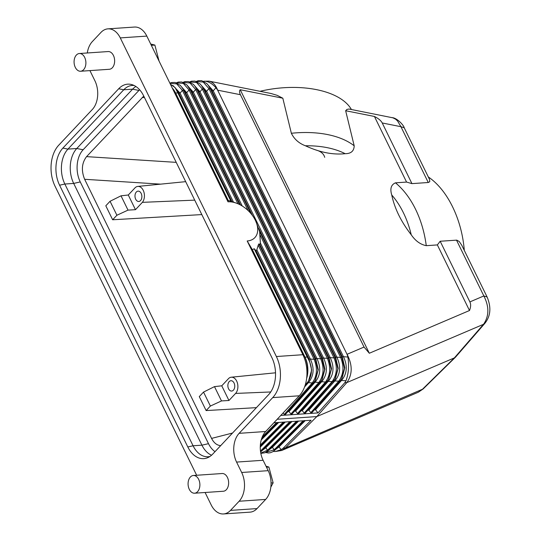 <?xml version="1.0" encoding="UTF-8"?>
<svg xmlns="http://www.w3.org/2000/svg" width="541" height="541" viewBox="0 0 541 541"><rect width="100%" height="100%" fill="white"/><g stroke="black" fill="none" stroke-linecap="round" stroke-linejoin="round"><path stroke-width="0.81" d="M151.338 45.316L154.875 45.072L150.709 44.031M159.047 61.052L154.875 45.072M74.124 60.72A8.886 5.89 86.1 0 1 79.378 53.518A8.886 5.89 86.1 0 1 85.843 64.048A8.886 5.89 86.1 0 1 80.589 71.243A8.886 5.89 86.1 0 1 74.124 60.72M79.378 53.518L108.126 51.557A8.886 5.89 86.1 0 1 114.591 62.087A8.886 5.89 86.1 0 1 109.336 69.282L80.589 71.243M87.284 52.977A20.727 13.748 -93.9 0 1 92.342 41.569L100.957 32.419A20.727 13.748 86.1 0 1 107.936 28.856L134.466 27.05A20.727 13.748 86.1 0 1 146.821 36.098L120.285 37.904L276.377 356.526A29.613 19.638 86.1 0 1 272.725 397.608L239.129 433.327A20.727 13.748 86.1 0 0 236.579 462.082L241.671 472.482L268.201 470.67L263.109 460.276A20.727 13.748 86.1 0 1 265.665 431.515L239.129 433.327M172.18 87.858L175.967 93.816L173.276 90.104L146.821 36.098M169.935 83.287L176.731 83.896L182.412 90.421L183.636 90.34L239.568 204.512M240.461 204.971L185.475 92.748L181.533 86.864L185.475 92.748L186.706 92.66L179.97 85.106M170.368 84.173L175.074 87.547L178.848 93.194L180.072 93.113L233.462 202.097M172.843 85.383L180.072 93.113L182.412 90.421L237.932 203.754M172.471 88.284A20.727 13.748 86.1 0 1 175.622 93.038L228.261 200.488L228.011 201.827A23.689 15.101 -136.8 0 1 236.458 203.179A23.689 15.101 -136.8 0 1 255.852 221.418A23.689 15.101 -136.8 0 1 247.183 240.968L252.383 249.712L305.016 357.161L307.227 357.013L308.647 359.738L309.08 359.041L314.118 359.271C317.716 368.333 317.08 376.225 312.231 382.94L313.455 382.852L315.146 380.58L317.973 370.186L315.342 359.183L314.118 359.271L258.219 245.161L256.847 249.834L310.304 358.96C314.551 368.076 313.922 375.961 308.417 382.629L312.231 382.94L284.262 414.453L283.112 412.966M175.967 93.816L228.214 200.468M228.261 200.488A31.094 19.821 -136.8 0 1 230.899 201.198L177.833 92.883L175.622 93.038M175.074 87.547L177.833 92.883M236.458 203.179L230.899 201.198M256.847 249.834L255.994 250.672L254.169 248.698A31.094 19.821 -136.8 0 1 252.383 249.712M313.455 382.852L315.491 380.019L318.291 369.625L315.714 358.588L259.91 244.681L258.869 243.896L258.219 245.161M259.91 244.681L260.377 243.051L259.626 231.46L255.852 221.418M276.377 356.526L302.906 354.713L247.183 240.968M173.276 90.104L228.011 201.827M176.528 82.854L183.345 83.429L189.046 89.968L190.27 89.887L186.895 84.937L181.742 81.982L178.3 82.07L176.366 82.787M188.167 86.411L192.109 92.295L193.34 92.207L186.604 84.653M223.528 513.95A20.727 13.748 -93.9 0 0 230.507 510.393L239.115 501.237L265.651 499.431L257.036 508.581A20.727 13.748 -93.9 0 1 250.057 512.144L223.528 513.95A20.727 13.748 -93.9 0 1 211.173 504.902L205.093 492.493M196.654 475.262L55.081 186.287A29.613 19.638 -93.9 0 1 58.732 145.204L92.328 109.485A20.727 13.748 86.1 0 0 94.885 80.724L89.928 70.607M302.906 354.713A29.613 19.638 86.1 0 1 299.261 395.796L265.665 431.515M265.651 499.431A20.727 13.748 -93.9 0 0 268.201 470.67M374.426 116.464L406.568 182.074L395.478 182.831C391.096 184.697 389.851 188.748 391.745 194.99C394.605 208.501 401.104 221.769 411.241 234.787C415.387 240.873 420.398 244.505 426.267 245.675L437.358 244.917L469.493 310.52L369.32 353.253L240.218 89.718L282.815 98.205L291.356 133.269C294.23 139.138 298.903 143.304 305.361 145.759C319.589 152.352 332.85 154.996 345.151 153.691C351.021 153.691 354.03 151.061 354.193 145.799L345.652 110.729L374.426 116.464C378.497 118.526 381.094 120.697 382.23 122.969L411.944 183.622L428.269 182.506L400.928 126.695L404.215 127.777L429.547 179.484L429.77 181.702L428.269 182.506M345.652 110.729L346.903 109.438L348.938 109.025L392.962 117.837L395.552 119.148L397.567 120.974L400.928 126.695L382.23 122.969M203.578 81.258L209.063 81.136C212.809 82.016 215.676 85.025 217.665 90.171L215.96 87.716L213.242 90.854L212.011 90.935L210.172 88.528L341.878 357.378L340.654 357.459C344.245 366.528 343.616 374.419 338.761 381.128L339.991 381.047L341.675 378.768L344.502 368.38L341.878 357.378L342.25 356.783L212.011 90.935L208.069 85.052L210.172 88.528L208.948 88.609L206.608 91.307L199.872 83.754M369.32 353.253L364.046 347.052L240.427 94.709C239.325 92.443 239.257 90.78 240.218 89.718M209.063 81.136L271 93.492L277.154 95.331L282.815 98.205M351.413 109.505C340.289 90.076 299.565 81.955 260.038 91.294M273.874 422.785L311.089 420.249L283.22 448.171L285.283 448.036L316.823 416.57L346.822 382.602C352.549 374.487 352.631 365.047 347.058 354.294L364.046 347.052M469.493 310.52C470.853 307.058 470.988 304.184 469.886 301.905L483.843 295.947C489.287 306.632 489.186 316.079 483.532 324.296L484.932 323.275L455.556 357.114L423.15 388.959L418.342 392.205L421.994 389.723L454.372 357.899L316.823 416.57L277.181 419.275M254.169 248.698L307.227 357.013M306.815 376.779C308.316 369.631 307.586 362.849 304.624 356.445L252.376 249.786M306.646 378.382A20.727 13.748 -93.9 0 0 305.016 357.161M308.647 359.738C312.394 367.143 312.353 374.23 308.526 381.013L305.165 385.226M307.193 382.71L308.417 382.629L304.563 386.971M308.526 381.013L311.657 370.078L309.08 359.041L255.994 250.672M280.779 415.447L317.986 412.911L315.525 409.733L341.587 380.364C347.092 373.703 347.721 365.811 343.474 356.695L342.25 356.783L344.827 367.819L342.027 378.206L339.991 381.047M314.294 409.814L315.525 409.733M333.723 380.905L338.761 381.128L310.798 412.641L311.988 412.6L339.971 381.074M310.798 412.641L308.891 410.186L334.953 380.817C340.458 374.156 341.087 366.264 336.84 357.148L335.616 357.229L205.377 91.388L206.608 91.307L336.84 357.148L340.654 357.459L208.948 88.609L203.247 82.07L196.43 81.495M307.667 410.267L308.891 410.186M327.089 381.351L332.127 381.581L304.164 413.094L305.354 413.053L335.048 379.221L337.868 368.834L335.244 357.831L334.02 357.912C337.611 366.981 336.982 374.866 332.127 381.581L333.357 381.5M304.164 413.094L302.257 410.639L328.319 381.27C333.824 374.609 334.453 366.717 330.206 357.601L328.982 357.682L198.743 91.842L199.974 91.754L193.238 84.207M301.033 410.72L302.257 410.639M294.399 411.174L295.623 411.086L297.53 413.547L298.72 413.507L328.414 379.674L331.234 369.287L328.61 358.284L327.386 358.365C330.977 367.434 330.348 375.319 325.493 382.034L326.723 381.953M287.765 411.627L288.989 411.539L290.896 414L292.12 413.919L320.042 382.453M320.089 382.406L318.865 382.487C323.714 375.772 324.343 367.88 320.752 358.818L321.976 358.73L324.607 369.74L321.78 380.127L292.12 413.919M284.262 414.453L285.486 414.365L313.415 382.906M313.435 382.879L285.486 414.365M320.069 382.426L322.125 379.566L324.925 369.172L322.348 358.135L258.956 228.748M317.986 412.911L344.759 382.744L346.024 380.729C348.519 373.831 349.148 365.939 347.91 357.06L347.031 354.301L217.638 90.171L240.427 94.709M340.357 380.451L346.024 380.729M204.065 81.211C207.845 81.082 211.815 83.253 215.96 87.716M206.506 83.3L213.242 90.854L343.474 356.695L347.91 357.06M189.796 81.948L196.613 82.523L202.314 89.062L203.538 88.981L201.435 85.505L205.377 91.388L203.538 88.981L335.244 357.831L335.616 357.229L338.193 368.265L335.393 378.659L305.388 413.013M183.162 82.401L189.979 82.976L195.68 89.515L196.904 89.434L194.801 85.958L198.743 91.842L196.904 89.434L328.61 358.284L328.982 357.682L331.559 368.719L328.759 379.113L326.703 381.973M320.461 381.804L321.685 381.723C327.19 375.062 327.819 367.17 323.572 358.054L322.348 358.135L321.976 358.73L259.626 231.46M313.827 382.257L315.051 382.176C320.556 375.508 321.185 367.623 316.938 358.507L315.714 358.588L315.342 359.183L258.869 243.896M260.356 449.875L260.958 450.653L262.135 450.626L291.281 421.419M289.854 421.696L260.478 451.086M264.522 447.88L265.746 447.792L267.592 450.2L260.776 453.088M291.937 421.554L265.746 447.792L262.473 450.288M296.488 421.243L267.592 450.2L268.816 450.119L297.712 421.155M260.836 453.378L265.043 452.763L268.816 450.119M271.156 447.427L272.38 447.346L269.107 449.835M298.571 421.101L272.38 447.346L274.226 449.747L275.45 449.666L304.346 420.709M265.651 452.486L268.241 452.979L270.344 452.749L272.962 451.661L275.45 449.666M277.79 446.974L279.014 446.893L275.741 449.382M283.22 448.171L281.158 449.693L275.315 451.519L273.279 451.458M344.759 382.744L346.822 382.602L483.532 324.296L454.372 357.899L455.556 357.114M456.503 240.136L483.843 295.947L487.13 297.029L461.743 245.201L459.241 241.523L456.766 240.136L440.178 241.252L437.358 244.917M423.15 388.959L285.283 448.036L281.678 450.497L275.315 451.519M428.31 176.954C447.454 189.803 461.845 219.186 464.3 250.415M406.568 182.074L411.944 183.622M469.886 301.905L440.178 241.252M303.122 420.79L274.226 449.747L265.847 452.377M193.38 475.485L222.121 473.524A8.886 5.89 86.1 0 1 228.586 484.053A8.886 5.89 86.1 0 1 223.332 491.248L194.584 493.209A8.886 5.89 86.1 0 1 188.126 482.68A8.886 5.89 86.1 0 1 193.38 475.485A8.886 5.89 86.1 0 1 199.839 486.007A8.886 5.89 86.1 0 1 194.584 493.209M187.815 446.961L59.584 185.218A26.759 17.745 -93.9 0 1 62.884 148.099L118.689 88.765A26.759 17.745 -93.9 0 1 131.957 84.646A26.759 17.745 -93.9 0 1 143.642 95.845L271.873 357.587A26.759 17.745 -93.9 0 1 268.573 394.714L212.769 454.048A26.759 17.745 -93.9 0 1 207.913 457.591A26.759 17.745 -93.9 0 1 187.815 446.961L193.076 445.77A25.17 16.697 -93.9 0 0 208.075 456.753A25.17 16.697 -93.9 0 0 209.928 456.469M239.115 501.237A20.727 13.748 -93.9 0 0 241.671 472.482M107.936 28.856A20.727 13.748 86.1 0 1 120.285 37.904M134.107 85.485A25.17 16.697 -93.9 0 0 132.227 85.451A25.17 16.697 -93.9 0 0 123.754 89.772L67.95 149.106A25.17 16.697 -93.9 0 0 64.846 184.028L193.076 445.77L201.921 445.169L208.495 443.674L80.264 181.932A23.189 15.378 -93.9 0 1 83.125 149.762L76.795 148.505A25.17 16.697 -93.9 0 0 73.691 183.426L201.921 445.169A25.17 16.697 -93.9 0 0 211.558 455.218M208.495 443.674A23.189 15.378 -93.9 0 0 215.027 451.647M62.884 148.099L67.95 149.106L76.795 148.505L132.599 89.17L123.754 89.772L118.689 88.765M83.125 149.762L138.929 90.428L132.599 89.17A25.17 16.697 -93.9 0 1 135.886 86.499M139.605 89.752A23.189 15.378 -93.9 0 0 138.929 90.428M176.231 162.361L86.567 156.633L143.764 96.095M86.567 156.633C81.765 162.976 81.123 170.53 84.633 179.287L211.572 438.406C213.932 442.978 216.975 445.378 220.694 445.622M121.015 195.815L128.285 195.003L135.473 209.685L128.021 210.118L121.015 195.815L110.06 201.279L116.903 215.25L128.021 210.118M135.473 209.685L142.371 202.348L194.733 200.136M116.903 215.25L112.65 219.768L105.806 205.796L110.06 201.279M201.813 214.581L112.65 219.768M324.701 157.323C323.782 153.766 320.847 151.324 315.91 149.985M233.401 390.169A5.18 3.435 -93.9 0 0 234.51 384.259A5.18 3.435 -93.9 0 0 230.953 380.722A5.18 3.435 -93.9 0 0 229.208 381.608A5.18 3.435 -93.9 0 0 228.106 387.525A5.18 3.435 -93.9 0 0 231.656 391.062A5.18 3.435 -93.9 0 0 233.401 390.169M235.585 393.429A8.899 5.904 86.1 0 0 237.458 383.19A8.899 5.904 86.1 0 0 231.257 377.212A8.899 5.904 86.1 0 0 228.762 378.362L221.756 385.807L228.944 400.489L235.585 393.429L270.737 391.961M256.407 407.643L206.128 410.572L210.375 406.054L221.492 400.922L228.944 400.489M206.128 410.572L199.284 396.6L203.531 392.083L214.486 386.619L221.756 385.807M142.371 202.348A8.899 5.904 86.1 0 0 143.926 192.163A8.899 5.904 86.1 0 0 137.786 186.422A8.899 5.904 86.1 0 0 135.182 187.673L128.285 195.003M136.332 192.028A5.18 3.435 -93.9 0 0 135.23 197.938A5.18 3.435 -93.9 0 0 138.787 201.482A5.18 3.435 -93.9 0 0 140.532 200.589A5.18 3.435 -93.9 0 0 141.634 194.679A5.18 3.435 -93.9 0 0 138.077 191.135A5.18 3.435 -93.9 0 0 136.332 192.028M210.375 406.054L203.531 392.083M214.486 386.619L221.492 400.922M270.831 487.143L273.137 482.843L268.877 467.039L266.03 466.227M271.048 482.985L273.137 482.843M266.503 467.201L268.877 467.039M176.704 90.394L178.848 93.194L231.92 201.543M248.13 210.571L189.046 89.968L186.706 92.66L242.226 205.993M250.754 213.35L190.27 89.887L192.109 92.295L252.519 215.602M304.624 356.445L301.919 352.685M202.314 89.062L199.974 91.754L330.206 357.601L334.02 357.912L202.314 89.062M323.572 358.054L193.34 92.207L195.68 89.515L327.386 358.365L323.572 358.054M260.377 243.051L316.938 358.507L320.752 358.818L260.207 235.234M290.896 414L318.865 382.487L315.051 382.176L288.989 411.539M297.53 413.547L325.493 382.034L321.685 381.723L295.623 411.086M298.754 413.466L326.676 382M339.944 381.094L312.022 412.56M285.303 422.007L260.268 447.096M291.078 421.608L262.182 450.572M305.205 420.648L279.014 446.893L281.158 449.693M395.478 182.831A85.877 56.954 86.1 0 1 426.267 245.675M391.745 194.99A80.67 53.505 86.1 0 1 411.241 234.787M260.356 445.06L283.22 422.149M278.669 422.453L261.235 439.928M260.289 446.278L284.451 422.061L260.289 446.278M262.229 436.986L276.586 422.595M261.567 438.798L277.817 422.514L261.567 438.805M291.356 133.269A85.877 47.277 -13.7 0 1 354.193 145.799M305.361 145.759A80.67 44.409 -13.7 0 1 345.151 153.691M272.725 397.608L299.261 395.796M257.036 508.581L230.507 510.393M80.264 181.932L73.691 183.426L64.846 184.028L59.584 185.218M160.663 184.15L84.633 179.287M144.521 97.63L142.269 97.407M211.572 438.406L232.529 433.037M263.109 460.276L236.579 462.082M181.533 86.864L180.261 85.39L175.108 82.435L171.673 82.523L169.881 83.165M208.069 85.052L206.797 83.584L201.644 80.629L198.202 80.71L196.268 81.434M201.435 85.505L200.163 84.031L195.01 81.082L191.568 81.164L189.634 81.887M194.801 85.958L193.529 84.484L188.376 81.535L184.934 81.617L183 82.333M260.593 451.958L262.135 450.626M268.769 450.173L297.915 420.966M275.403 449.72L304.542 420.513M484.932 323.275C488.76 318.318 492.594 310.331 487.13 297.029M281.678 450.497L418.342 392.205M392.144 117.627C397.04 117.958 403.789 125.248 404.215 127.777M231.257 377.212L275.525 372.81M137.786 186.422L185.685 181.654"/></g></svg>
